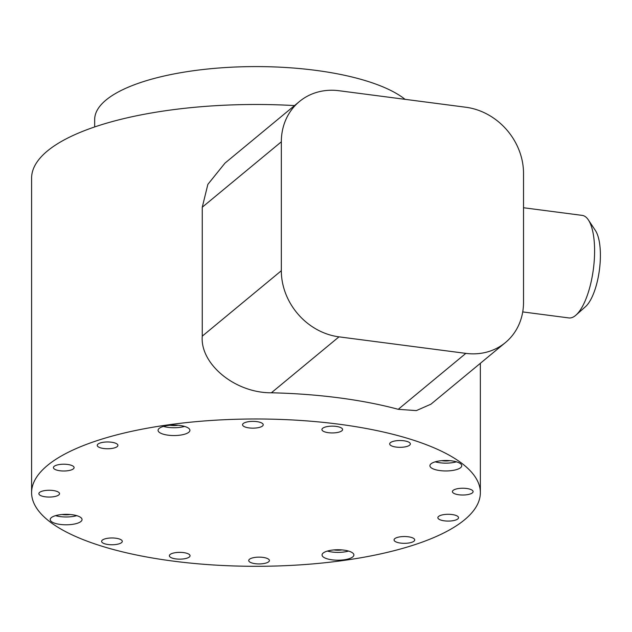 <?xml version="1.0" encoding="UTF-8"?>
<svg xmlns="http://www.w3.org/2000/svg" width="632" height="632" viewBox="0 0 632 632"><rect width="100%" height="100%" fill="white"/><g stroke="black" fill="none" stroke-linecap="round" stroke-linejoin="round"><path stroke-width="0.95" d="M464.544 519.812A224.384 73.66 0 0 1 213.853 565A224.384 73.66 0 0 1 31.6 492.644A224.384 73.66 0 0 1 47.416 465.476A224.384 73.66 180 0 1 298.107 420.296A224.384 73.66 180 0 1 480.359 492.644A224.384 73.66 180 0 1 464.544 519.812M457.813 518.935A10.341 3.397 0 0 1 446.263 521.021A10.341 3.397 0 0 1 437.865 517.687A10.341 3.397 0 0 1 438.592 516.431A10.341 3.397 0 0 1 450.142 514.353A10.341 3.397 0 0 1 458.54 517.687A10.341 3.397 0 0 1 457.813 518.935M411.803 542.296A10.341 3.397 0 0 1 400.498 543.078A10.341 3.397 0 0 1 394.044 539.933A10.341 3.397 0 0 1 396.959 537.563A10.341 3.397 0 0 1 408.272 536.781A10.341 3.397 0 0 1 414.726 539.933A10.341 3.397 0 0 1 411.803 542.296M259.231 563.926A10.341 3.397 0 0 1 248.732 560.529A10.341 3.397 0 0 1 258.923 557.14A10.341 3.397 0 0 1 269.414 560.529A10.341 3.397 0 0 1 259.231 563.926M175.894 558.909A10.341 3.397 0 0 1 169.368 555.749A10.341 3.397 0 0 1 183.525 552.597A10.341 3.397 0 0 1 190.05 555.749A10.341 3.397 0 0 1 175.894 558.909M104.754 543.804A10.341 3.397 0 0 1 101.61 541.363A10.341 3.397 0 0 1 107.922 538.243A10.341 3.397 0 0 1 119.156 538.93A10.341 3.397 0 0 1 122.292 541.363A10.341 3.397 0 0 1 115.98 544.492A10.341 3.397 0 0 1 104.754 543.804M38.86 493.711A10.341 3.397 0 0 1 38.86 493.663A10.341 3.397 0 0 1 49.122 490.266A10.341 3.397 0 0 1 59.542 493.608A10.341 3.397 0 0 1 59.542 493.663A10.341 3.397 0 0 1 49.28 497.06A10.341 3.397 0 0 1 38.86 493.711M54.147 466.353A10.341 3.397 0 0 1 65.696 464.275A10.341 3.397 0 0 1 74.094 467.609A10.341 3.397 0 0 1 73.367 468.857A10.341 3.397 0 0 1 61.818 470.943A10.341 3.397 0 0 1 53.42 467.609A10.341 3.397 0 0 1 54.147 466.353M100.156 443A10.341 3.397 0 0 1 111.461 442.218A10.341 3.397 0 0 1 117.915 445.363A10.341 3.397 0 0 1 115 447.725A10.341 3.397 0 0 1 103.695 448.507A10.341 3.397 0 0 1 97.241 445.363A10.341 3.397 0 0 1 100.156 443M252.729 421.37A10.341 3.397 0 0 1 263.228 424.759A10.341 3.397 0 0 1 253.045 428.156A10.341 3.397 0 0 1 242.546 424.759A10.341 3.397 0 0 1 252.729 421.37M336.066 426.387A10.341 3.397 0 0 1 342.591 429.539A10.341 3.397 0 0 1 328.442 432.699A10.341 3.397 0 0 1 321.917 429.539A10.341 3.397 0 0 1 336.066 426.387M407.206 441.492A10.341 3.397 0 0 1 410.35 443.925A10.341 3.397 0 0 1 404.038 447.053A10.341 3.397 0 0 1 392.804 446.366A10.341 3.397 0 0 1 389.668 443.925A10.341 3.397 0 0 1 395.98 440.796A10.341 3.397 0 0 1 407.206 441.492M473.099 491.578A10.341 3.397 0 0 1 473.099 491.633A10.341 3.397 0 0 1 462.837 495.022A10.341 3.397 0 0 1 452.417 491.68A10.341 3.397 0 0 1 452.417 491.633A10.341 3.397 0 0 1 462.679 488.236A10.341 3.397 0 0 1 473.099 491.578M451.706 460.87A15.926 5.23 0 0 1 461.763 465.729A15.926 5.23 0 0 1 439.959 470.587A15.926 5.23 0 0 1 429.91 465.729A15.926 5.23 0 0 1 451.706 460.87M352.767 556.903A15.926 5.23 0 0 1 334.976 560.11A15.926 5.23 0 0 1 322.043 554.975A15.926 5.23 0 0 1 323.165 553.047A15.926 5.23 0 0 1 340.956 549.84A15.926 5.23 0 0 1 353.896 554.975A15.926 5.23 0 0 1 352.767 556.903M60.253 524.426A15.926 5.23 0 0 1 50.205 519.559A15.926 5.23 0 0 1 72.001 514.701A15.926 5.23 0 0 1 82.049 519.559A15.926 5.23 0 0 1 60.253 524.426M159.193 428.393A15.926 5.23 0 0 1 176.984 425.186A15.926 5.23 0 0 1 189.916 430.321A15.926 5.23 0 0 1 188.794 432.248A15.926 5.23 0 0 1 171.003 435.456A15.926 5.23 0 0 1 158.071 430.321A15.926 5.23 0 0 1 159.193 428.393M31.6 492.644L31.6 178.145A224.384 73.66 0 0 1 47.416 150.977A224.384 73.66 180 0 1 294.536 105.584M505.41 342.576L430.929 404.196L416.322 410.61L398.247 409.315A224.384 73.66 180 0 0 271.381 392.788C234.804 393.017 199.917 363.803 202.256 336.153L202.256 207.225L207.865 184.362L224.96 163.143L299.442 101.523A62.039 54.471 50.4 0 0 281.327 141.813L281.327 270.733A62.039 54.471 50.4 0 0 338.989 336.848L465.855 353.375A62.039 54.471 50.4 0 0 505.41 342.576A62.039 54.471 50.4 0 0 523.525 302.286L523.525 173.358A62.039 54.471 50.4 0 0 465.855 107.25L338.989 90.724A62.039 54.471 50.4 0 0 299.442 101.523M94.674 126.945L94.674 119.543A161.302 52.954 0 0 1 106.05 100.014A161.302 52.954 180 0 1 254.854 66.589A161.302 52.954 180 0 1 405.065 99.327M523.525 207.746L582.214 215.386A51.698 18.012 97.4 0 1 588.376 219.928A51.698 18.012 97.4 0 1 594.601 250.88A51.698 18.012 97.4 0 1 575.973 315.115A51.698 18.012 97.4 0 1 568.855 317.928L522.727 311.916M588.376 219.928L595.415 230.522A41.364 14.41 97.4 0 1 600.4 255.288A41.364 14.41 97.4 0 1 585.493 306.678L575.973 315.115M456.415 461.826A15.926 5.23 0 0 1 439.959 462.774A15.926 5.23 0 0 1 435.258 461.826M441.815 460.673A9.306 3.057 180 0 0 442.4 460.76A9.306 3.057 180 0 0 449.858 460.673M348.548 551.064A15.926 5.23 0 0 1 327.392 551.064M333.949 549.919A9.306 3.057 180 0 0 341.991 549.919M76.709 515.657A15.926 5.23 0 0 1 60.253 516.605A15.926 5.23 0 0 1 55.545 515.657M62.102 514.503A9.306 3.057 180 0 0 62.694 514.59A9.306 3.057 180 0 0 70.144 514.503M184.576 426.41A15.926 5.23 0 0 1 163.411 426.41M169.969 425.257A9.306 3.057 180 0 0 178.011 425.257M465.855 353.375L398.247 409.315M338.989 336.848L271.381 392.788M281.327 141.813L202.256 207.225M281.327 270.733L202.256 336.153M480.359 363.297L480.359 492.644"/></g></svg>
